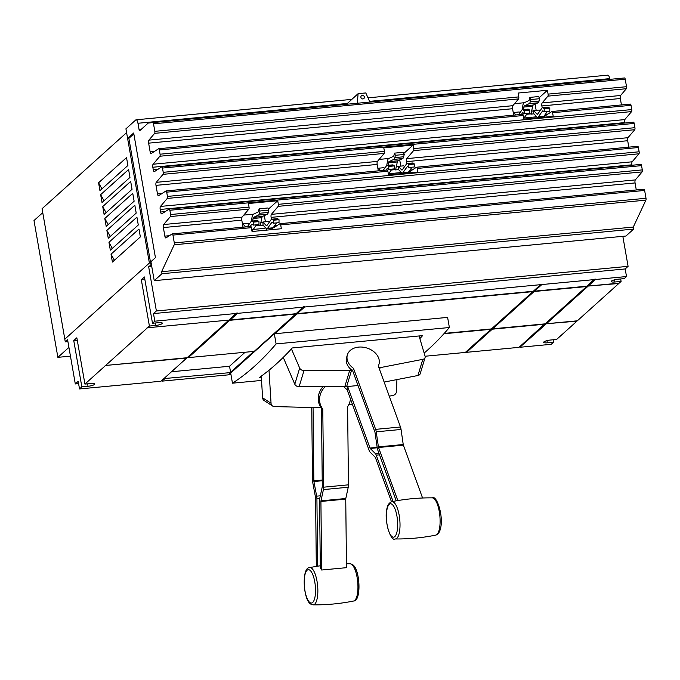 <?xml version="1.0" encoding="UTF-8"?>
<svg xmlns="http://www.w3.org/2000/svg" width="680" height="680" viewBox="0 0 680 680"><rect width="100%" height="100%" fill="white"/><g stroke="black" fill="none" stroke-linecap="round" stroke-linejoin="round"><path stroke-width="1.02" d="M316.319 566.355L315.579 498.006A1.317 0.425 -95.4 0 0 315.512 497.327L312.783 482.706A5.279 1.717 84.6 0 1 312.511 479.987L311.729 407.515M320.288 565.777L317.645 566.185A19.371 6.307 -95.4 0 0 317.22 566.211L309.578 567.596A18.726 6.095 84.6 0 1 311.346 568.004A18.726 6.095 84.6 0 1 317.798 588.293A18.726 6.095 84.6 0 1 313.098 604.851L310.837 604.129C303.11 600.177 301.452 567.4 309.578 567.596M313.055 407.55L313.846 480.853A1.317 0.425 -95.4 0 0 313.913 481.534L316.65 496.154A5.279 1.717 84.6 0 1 316.914 498.865L317.645 566.185M391.476 501.755L375.471 457.7A1.317 0.425 -95.4 0 0 375.258 457.308L370.09 452.158A5.279 1.717 84.6 0 1 369.223 450.611L347.055 389.563L347.828 387.013L369.997 448.06A1.317 0.425 -95.4 0 0 370.209 448.452L375.377 453.602A5.279 1.717 84.6 0 1 376.244 455.149L393.048 501.432M325.193 386.716A16.482 15.096 -57.1 0 0 319.575 399.712A16.482 15.096 -57.1 0 0 322.779 409.028L323.629 487.186A5.279 1.717 84.6 0 1 323.425 489.591L320.969 500.854A1.317 0.425 -95.4 0 0 320.918 501.458L321.657 570.019L346.486 567.673L345.746 499.112A1.317 0.425 84.6 0 1 345.797 498.508L348.245 487.245A5.279 1.717 -95.4 0 0 348.457 484.831L347.607 406.683A16.482 15.096 -57.1 0 0 350.48 398.999M321.657 570.019A19.371 6.307 -95.4 0 0 320.314 567.91L319.583 500.599A5.279 1.717 84.6 0 1 319.796 498.185L322.243 486.923A1.317 0.425 -95.4 0 0 322.295 486.319L321.453 408.17A16.482 15.096 -57.1 0 1 321.002 407.567A16.482 15.096 -57.1 0 1 318.24 398.846A16.482 15.096 -57.1 0 1 323 386.716M422.569 497.998L403.376 445.145A1.317 0.425 84.6 0 1 403.231 444.533L401.055 429.462A5.279 1.717 -95.4 0 0 400.469 427.006L378.293 365.959A16.482 12.181 -163.2 0 0 378.938 364.387L378.386 366.205M378.938 364.387A16.482 12.181 -163.2 0 0 378.675 358.156A16.482 12.181 -163.2 0 0 362.627 347.14A16.482 12.181 -163.2 0 0 347.378 354.858A16.482 12.181 -163.2 0 0 347.642 361.089A16.482 12.181 -163.2 0 0 353.473 368.305L375.64 429.361A5.279 1.717 84.6 0 1 376.227 431.817L378.403 446.879A1.317 0.425 -95.4 0 0 378.556 447.5L397.825 500.565M396.227 500.846L377.782 450.05A5.279 1.717 84.6 0 1 377.196 447.585L375.02 432.523A1.317 0.425 -95.4 0 0 374.867 431.911L352.699 370.855A16.482 12.181 -163.2 0 1 352.078 370.396A16.482 12.181 -163.2 0 1 346.868 363.638A16.482 12.181 -163.2 0 1 346.604 357.416L347.378 354.858M343.85 386.69A16.482 12.181 16.8 0 0 347.055 389.563M322.779 409.028L321.453 408.17M353.473 368.305L352.699 370.855M283.245 357.399L294.805 384.225A3.953 2.924 16.8 0 0 299.115 386.741L344.786 386.69A16.745 12.376 16.8 0 0 346.63 386.605L358.028 385.526M347.2 386.554A16.482 12.181 16.8 0 0 347.828 387.013M396.925 379.593L396.457 391.408A3.953 3.621 -57.1 0 1 393.201 395.335L389.274 396.185M352.342 404.107L349.095 404.804A16.745 15.334 -57.1 0 1 348.661 404.889M321.002 407.567L320.425 407.626A16.745 15.334 -57.1 0 1 318.614 407.685L274.389 406.58A3.953 3.621 -57.1 0 1 271.056 403.274L269.008 370.209M261.264 376.15L262.607 397.808A3.953 3.621 122.9 0 0 264.18 400.571L272.629 406.045M384.149 382.075L417.936 375.504A3.953 2.924 16.8 0 0 420.214 373.702L425.085 357.544A3.953 2.924 -163.2 0 1 422.807 359.346L380.146 367.65A16.745 12.376 -163.2 0 1 378.981 367.837M419.075 335.962L425.076 356.209A3.953 2.924 -163.2 0 1 425.085 357.544M352.078 370.396L351.5 370.455A16.745 12.376 -163.2 0 1 349.656 370.541L303.994 370.591A3.953 2.924 -163.2 0 1 299.676 368.075L291.414 348.891M261.332 377.153L259.649 377.315A1053.668 342.899 -95.4 0 0 292.255 347.964L422.586 335.631A1053.668 342.899 84.6 0 1 419.857 338.606M276.097 343.918L274.329 333.786L447.61 317.39L449.378 327.522L276.097 343.918A1053.668 342.899 84.6 0 1 232.466 383.188L230.699 373.056L274.329 333.786M534.14 291.507L492.677 328.822L545.13 323.858L586.593 286.543L534.14 291.507L466.514 352.002L465.715 352.07M188.326 357.62L254.201 351.39L295.664 314.075L229.789 320.305L188.326 357.62L229.789 320.305M424.142 353.073A1053.668 342.899 -95.4 0 0 449.378 327.522M232.466 383.188L261.536 380.434M444.244 333.404L491.419 328.942L532.882 291.626L296.93 313.956L274.958 333.727M245.106 352.249L229.542 366.256L171.496 371.756M229.542 366.256L230.648 372.589L163.906 378.582M533.8 113.908L533.689 110.585L536.945 114.07A3.196 1.037 -95.4 0 0 537.37 114.282A3.196 1.037 -95.4 0 0 537.718 114.044L541.866 108.23A6.281 2.04 84.6 0 1 542.546 107.763A6.281 2.04 84.6 0 1 543.15 107.967L544.246 108.783L544.238 111.758L543.141 110.933A3.196 1.037 -95.4 0 0 542.836 110.831A3.196 1.037 -95.4 0 0 542.495 111.069L538.339 116.883A6.281 2.04 84.6 0 1 537.659 117.351A6.281 2.04 84.6 0 1 536.826 116.934L533.91 113.815L530.961 114.181L532.687 106.216A3.196 1.037 84.6 0 1 533.256 105.034L538.042 102.808A6.281 2.04 -95.4 0 0 539.053 101.014L539.606 98.71L530.774 99.543L530.221 101.855A6.281 2.04 84.6 0 1 529.21 103.641L524.433 105.867A3.196 1.037 -95.4 0 0 523.863 107.049L523.421 109.573M539.606 98.71L538.704 96.552L529.873 97.393L530.774 99.543M522.096 109.829L522.912 105.153A6.281 2.04 84.6 0 1 524.025 102.833L528.81 100.606A3.196 1.037 -95.4 0 0 529.321 99.697L529.873 97.393M398.421 169.66L398.31 166.337L401.565 169.821A3.196 1.037 -95.4 0 0 401.99 170.034A3.196 1.037 -95.4 0 0 402.339 169.796L406.495 163.982A6.281 2.04 84.6 0 1 407.167 163.514A6.281 2.04 84.6 0 1 407.771 163.719L408.867 164.534L408.858 167.501L407.762 166.685A3.196 1.037 -95.4 0 0 407.456 166.583A3.196 1.037 -95.4 0 0 407.116 166.821L402.959 172.635A6.281 2.04 84.6 0 1 402.288 173.102A6.281 2.04 84.6 0 1 401.447 172.686L398.531 169.566L395.59 169.932L397.315 161.959A3.196 1.037 84.6 0 1 397.885 160.778L402.662 158.559A6.281 2.04 -95.4 0 0 403.673 156.766L404.226 154.462L395.394 155.295L394.842 157.599A6.281 2.04 84.6 0 1 393.83 159.392L389.053 161.619A3.196 1.037 -95.4 0 0 388.484 162.8L388.042 165.325M404.226 154.462L403.325 152.303L394.493 153.136L395.394 155.295M386.716 165.58L387.532 160.897A6.281 2.04 84.6 0 1 388.654 158.576L393.431 156.357A3.196 1.037 -95.4 0 0 393.941 155.448L394.493 153.136M263.032 225.344L262.922 222.02L266.177 225.505A3.196 1.037 -95.4 0 0 266.602 225.718A3.196 1.037 -95.4 0 0 266.951 225.479L271.099 219.666A6.281 2.04 84.6 0 1 271.779 219.198A6.281 2.04 84.6 0 1 272.382 219.402L273.479 220.218L273.471 223.184L272.374 222.369A3.196 1.037 -95.4 0 0 272.068 222.267A3.196 1.037 -95.4 0 0 271.728 222.504L267.572 228.319A6.281 2.04 84.6 0 1 266.892 228.786A6.281 2.04 84.6 0 1 266.058 228.37L263.143 225.25L260.194 225.615L261.919 217.651A3.196 1.037 84.6 0 1 262.488 216.461L267.274 214.243A6.281 2.04 -95.4 0 0 268.277 212.449L268.829 210.145L260.006 210.978L259.454 213.282A6.281 2.04 84.6 0 1 258.442 215.076L253.666 217.303A3.196 1.037 -95.4 0 0 253.096 218.484L252.654 221.008M268.829 210.145L267.937 207.987L259.106 208.828L260.006 210.978M251.328 221.263L252.144 216.589A6.281 2.04 84.6 0 1 253.257 214.268L258.043 212.041A3.196 1.037 -95.4 0 0 258.553 211.131L259.106 208.828M553.112 339.779L553.537 342.227L547.332 342.813A5.279 1.173 -9.9 0 1 543.677 342.329A5.279 1.173 -9.9 0 1 550.417 340.034L556.623 339.447L576.938 321.164L545.946 323.774L520.226 346.919L519.427 346.987M594.32 279.591L541.866 284.554L534.531 291.15L586.985 286.186L594.26 279.267L595.519 279.149L588.251 286.067L619.183 283.144L621.104 281.409L614.899 281.996A5.279 1.173 -9.9 0 1 611.244 281.512A5.279 1.173 -9.9 0 1 617.984 279.216L624.197 278.63L626.51 276.548L595.578 279.471L545.946 323.774M164.704 378.505L161.356 380.876M164.764 378.828L162.155 380.8M162.214 381.123L228.098 374.884L230.648 372.589M425.085 356.243L465.307 352.435L491.028 329.298L443.929 333.752M230.775 373.49L229.355 374.765L230.971 374.612M544.74 324.216L492.286 329.179L466.573 352.317L519.027 347.352L544.688 323.901M303.39 307.122L237.507 313.361L230.18 319.957L296.055 313.718L303.331 306.799L304.598 306.68L297.322 313.599L533.273 291.269L540.6 284.673L304.649 307.003L274.499 333.769M158.703 322.677A5.279 1.173 -9.9 0 1 162.358 323.161A5.279 1.173 -9.9 0 1 155.618 325.457L149.405 326.051L141.329 279.752L144.415 276.973L152.499 323.264L158.703 322.677M534.531 291.142L534.089 291.185M149.405 326.051L147.483 327.777L228.913 320.076L236.19 313.157L237.448 313.038L229.729 319.982M228.472 320.118L147.033 327.811M147.093 328.134L105.629 365.449L187.059 357.74L228.523 320.425M540.6 284.673L541.866 284.554M541.807 284.231L534.531 291.15M587.851 286.425L546.397 323.74L577.328 320.815L618.792 283.5L587.8 286.101M545.998 324.096L520.226 346.919M230.715 373.175L228.505 374.519M230.588 372.274L253.742 351.433M187.077 357.731L188.317 357.612M105.239 365.806L84.923 384.081L91.137 383.495A5.279 1.173 -9.9 0 1 94.784 383.979A5.279 1.173 -9.9 0 1 88.043 386.274L81.838 386.861L79.517 388.943L160.956 381.242L186.668 358.096L105.179 365.483M537.659 117.351L543.21 116.824A6.281 2.04 -95.4 0 0 543.889 116.365L547.391 111.46M544.238 111.758L549.788 111.231L549.797 108.264L548.692 107.44A6.281 2.04 -95.4 0 0 548.097 107.236L542.546 107.763M544.246 108.783L549.797 108.264M539.988 110.865L539.24 110.058L533.689 110.585M519.937 112.761L519.188 111.962L513.638 112.489L515.908 114.911M518.577 114.665L521.815 110.126A6.281 2.04 84.6 0 1 522.495 109.658A6.281 2.04 84.6 0 1 523.09 109.862L524.195 110.687L529.737 110.16L528.64 109.335A6.281 2.04 -95.4 0 0 528.045 109.14L522.495 109.658M524.195 110.687L524.187 113.654L529.737 113.126L529.737 110.16M524.187 113.654L523.09 112.829A3.196 1.037 -95.4 0 0 522.784 112.727A3.196 1.037 -95.4 0 0 522.435 112.965L521.424 114.393M523.762 118.354A6.281 2.04 -95.4 0 0 523.838 118.26L527.34 113.356M519.469 112.259L520.353 112.174M531.369 113.815L526.694 114.257M531.845 111.087L533.281 110.95M402.288 173.102L407.83 172.576A6.281 2.04 -95.4 0 0 408.51 172.108L412.012 167.203M408.858 167.501L414.409 166.982L414.418 164.007L413.321 163.191A6.281 2.04 -95.4 0 0 412.717 162.987L407.167 163.514M408.867 164.534L414.418 164.007M404.608 166.617L403.861 165.809L398.31 166.337M384.557 168.512L383.809 167.705L378.258 168.232L380.502 170.637M383.231 170.374L386.435 165.877A6.281 2.04 84.6 0 1 387.115 165.41A6.281 2.04 84.6 0 1 387.719 165.614L388.815 166.43L394.366 165.903L393.261 165.087A6.281 2.04 -95.4 0 0 392.666 164.883L387.115 165.41M388.815 166.43L388.807 169.405L394.357 168.878L394.366 165.903M388.807 169.405L387.71 168.581A3.196 1.037 -95.4 0 0 387.404 168.478A3.196 1.037 -95.4 0 0 387.065 168.716L386.07 170.111M388.382 174.106A6.281 2.04 -95.4 0 0 388.458 174.012L391.96 169.107M384.089 168.011L384.974 167.926M395.99 169.566L391.315 170.008M396.466 166.838L397.911 166.702M266.892 228.786L272.442 228.259A6.281 2.04 -95.4 0 0 273.122 227.792L276.624 222.887M273.471 223.184L279.021 222.666L279.021 219.691L277.925 218.875A6.281 2.04 -95.4 0 0 277.329 218.671L271.779 219.198M273.479 220.218L279.021 219.691M269.221 222.3L268.473 221.493L262.922 222.02M249.169 224.196L248.421 223.397L242.871 223.916L245.667 226.916M247.341 226.763L251.048 221.561A6.281 2.04 84.6 0 1 251.727 221.094A6.281 2.04 84.6 0 1 252.323 221.298L253.427 222.113L258.969 221.595L257.873 220.77A6.281 2.04 -95.4 0 0 257.278 220.575L251.727 221.094M253.427 222.113L253.419 225.088L258.969 224.561L258.969 221.595M253.419 225.088L252.323 224.264A3.196 1.037 -95.4 0 0 252.017 224.162A3.196 1.037 -95.4 0 0 251.668 224.4L250.18 226.491M251.821 230.214L252.391 230.163A6.281 2.04 -95.4 0 0 253.071 229.696L256.572 224.791M248.701 223.695L249.585 223.609M260.601 225.25L255.926 225.692M261.077 222.522L262.514 222.385M520.285 347.233L551.216 344.309L553.537 342.227M620.678 278.962L621.104 281.409M79.517 388.943L78.191 381.344L75.302 383.953L78.599 383.639M75.302 383.953L67.584 339.745L65.272 341.836L67.906 341.581M151.75 266.483L148.665 266.773L156.383 310.973L153.484 313.582L625.183 268.949L628.082 266.339L156.383 310.973M628.082 266.339L622.846 236.334M626.51 276.548L625.183 268.949M236.249 313.48L154.81 321.181L153.484 313.582M141.329 279.752L144.849 279.421M154.81 321.181L152.499 323.264M81.838 386.861L73.754 340.57L76.849 337.79L84.923 384.081M73.754 340.57L77.273 340.238M524.025 117.997L535.432 116.918L536.18 116.246M388.646 173.748L400.052 172.669L400.8 171.989M253.257 229.432L264.664 228.352L265.412 227.681M151.428 264.648L148.665 266.773M150.986 264.69L150.518 262.029L150.969 261.987M65.272 341.836L64.804 339.175L150.518 262.029M112.412 262.063L111.035 254.192L138.983 229.032L140.361 236.912L112.412 262.063M114.384 260.287L111.035 254.192M110.33 250.163L108.962 242.292L136.909 217.132L138.286 225.003L110.33 250.163M112.31 248.387L108.962 242.292M108.256 238.263L106.879 230.384L134.835 205.232L136.204 213.103L108.256 238.263M110.228 236.478L106.879 230.384M106.182 226.355L104.805 218.484L132.753 193.324L134.13 201.203L106.182 226.355M108.154 224.578L104.805 218.484M104.099 214.455L102.722 206.576L130.679 181.424L132.047 189.295L104.099 214.455M106.08 212.67L102.722 206.576M102.025 202.546L100.648 194.675L128.596 169.516L129.974 177.395L102.025 202.546M103.997 200.77L100.648 194.675M99.943 190.646L98.575 182.775L126.522 157.615L127.899 165.487L99.943 190.646M101.923 188.87L98.575 182.775M126.591 132.643L42.058 208.718L64.821 339.159M68.918 347.395L57.877 357.34L70.448 356.15M537.481 117.819L537.387 117.325M536.171 110.356L535.092 104.176M524.229 102.74L514.564 103.649M402.101 173.57L402.016 173.077M400.792 166.099L399.721 159.928M388.85 158.491L379.151 159.409M266.857 230.112L266.62 228.76M265.404 221.791L264.325 215.611M253.453 214.174L243.797 215.084M149.387 263.05L127.61 138.465L128.877 138.346L150.467 262.072M57.877 357.34L34 220.55L42.746 212.679M513.681 115.124L512.567 108.715A2.516 0.816 84.6 0 1 512.831 105.689L518.593 98.915A1.674 0.544 -95.4 0 0 518.772 96.9L518.101 93.049L547.417 90.278L539.181 97.699M544.025 116.178A2.516 0.816 -95.4 0 0 544.357 116.34A2.516 0.816 -95.4 0 0 544.485 116.288L551.854 111.537A1.674 0.544 84.6 0 1 551.939 111.503A1.674 0.544 84.6 0 1 552.585 112.735L553.214 116.331L523.898 119.102L523.269 115.506A1.674 0.544 -95.4 0 0 522.623 114.282A1.674 0.544 -95.4 0 0 522.529 114.317L158.772 148.733M547.417 90.278L548.088 94.121A1.674 0.544 84.6 0 1 547.91 96.135L542.156 102.918A2.516 0.816 -95.4 0 0 541.884 105.935L542.223 107.882M378.301 170.841L377.179 164.432A2.516 0.816 84.6 0 1 377.442 161.406L384.243 153.408A1.674 0.544 -95.4 0 0 384.421 151.394L383.8 147.832L413.125 145.053L403.801 153.442M408.654 171.904A2.516 0.816 -95.4 0 0 408.969 172.057A2.516 0.816 -95.4 0 0 409.105 172.006L416.466 167.255A1.674 0.544 84.6 0 1 416.559 167.22A1.674 0.544 84.6 0 1 417.205 168.444L417.834 172.074L388.518 174.853L387.88 171.224A1.674 0.544 -95.4 0 0 387.234 170A1.674 0.544 -95.4 0 0 387.149 170.025L166.141 190.944M413.125 145.053L413.746 148.614A1.674 0.544 84.6 0 1 413.567 150.637L406.767 158.635A2.516 0.816 -95.4 0 0 406.504 161.653L406.844 163.625M243.024 227.171L241.8 220.15A2.516 0.816 84.6 0 1 242.063 217.124L248.863 209.125A1.674 0.544 -95.4 0 0 249.042 207.111L248.412 203.516L277.729 200.736L268.413 209.125M273.258 227.604A2.516 0.816 -95.4 0 0 273.589 227.766A2.516 0.816 -95.4 0 0 273.717 227.724L279.964 223.695A1.674 0.544 84.6 0 1 280.05 223.669A1.674 0.544 84.6 0 1 280.695 224.893L281.367 228.735L252.042 231.506L251.371 227.664A1.674 0.544 -95.4 0 0 250.725 226.44A1.674 0.544 -95.4 0 0 250.639 226.474L172.38 233.877M277.729 200.736L278.358 204.331A1.674 0.544 84.6 0 1 278.188 206.346L271.388 214.353A2.516 0.816 -95.4 0 0 271.116 217.37L271.456 219.308M133.832 133.883L128.877 138.346M280.143 223.677L643.9 189.261A1.674 0.544 84.6 0 1 643.986 189.227A1.674 0.544 84.6 0 1 644.631 190.451L646 198.271A1.674 0.544 84.6 0 1 645.906 200.149L633.292 227.069L161.594 271.702L161.951 273.725L154.224 280.678L150.918 261.707L155.431 257.652L133.68 133.008L127.61 138.465L125.927 128.817L135.77 119.952A4.76 1.547 84.6 0 1 136.119 119.791A4.76 1.547 84.6 0 1 137.964 123.267L139.043 129.455A1.674 0.544 -95.4 0 0 139.689 130.688A1.674 0.544 -95.4 0 0 139.816 130.628L148.104 123.165A3.68 1.198 84.6 0 1 148.368 123.037L152.873 122.595A1.674 0.544 84.6 0 1 153.519 123.819L154.828 131.333A1.674 0.544 84.6 0 1 154.657 133.348L148.894 140.131A2.516 0.816 -95.4 0 0 148.631 143.157L150.119 151.708A2.516 0.816 -95.4 0 0 151.096 153.553A2.516 0.816 -95.4 0 0 151.224 153.501L158.593 148.75A1.674 0.544 84.6 0 1 158.678 148.716A1.674 0.544 84.6 0 1 159.332 149.948L160.072 154.207A1.674 0.544 84.6 0 1 159.894 156.23L153.094 164.228A2.516 0.816 -95.4 0 0 152.83 167.246L153.281 169.821A2.516 0.816 -95.4 0 0 154.258 171.666A2.516 0.816 -95.4 0 0 154.385 171.615L161.755 166.863A1.674 0.544 84.6 0 1 161.84 166.829A1.674 0.544 84.6 0 1 162.486 168.054L163.234 172.32A1.674 0.544 84.6 0 1 163.055 174.335L156.256 182.342A2.516 0.816 -95.4 0 0 155.992 185.359L157.488 193.919A2.516 0.816 -95.4 0 0 158.457 195.755A2.516 0.816 -95.4 0 0 158.593 195.713L165.963 190.961A1.674 0.544 84.6 0 1 166.047 190.927A1.674 0.544 84.6 0 1 166.694 192.151L167.441 196.418A1.674 0.544 84.6 0 1 167.263 198.432L160.463 206.431A2.516 0.816 -95.4 0 0 160.2 209.457L160.65 212.032A2.516 0.816 -95.4 0 0 161.619 213.869A2.516 0.816 -95.4 0 0 161.755 213.826L169.124 209.075A1.674 0.544 84.6 0 1 169.209 209.041A1.674 0.544 84.6 0 1 169.856 210.264L170.603 214.531A1.674 0.544 84.6 0 1 170.425 216.546L163.625 224.544A2.516 0.816 -95.4 0 0 163.362 227.571L164.857 236.13A2.516 0.816 -95.4 0 0 165.827 237.966A2.516 0.816 -95.4 0 0 165.963 237.915L172.202 233.894A1.674 0.544 84.6 0 1 172.286 233.861A1.674 0.544 84.6 0 1 172.941 235.084L174.301 242.913A1.674 0.544 84.6 0 1 174.216 244.783L161.594 271.702M169.303 209.057L640.815 164.432A1.674 0.544 84.6 0 1 640.909 164.407A1.674 0.544 84.6 0 1 641.554 165.631L642.303 169.898A1.674 0.544 84.6 0 1 642.124 171.912L635.324 179.911A2.516 0.816 -95.4 0 0 635.06 182.937L636.284 189.958M416.653 167.237L637.653 146.328A1.674 0.544 84.6 0 1 637.746 146.293A1.674 0.544 84.6 0 1 638.392 147.518L639.14 151.784A1.674 0.544 84.6 0 1 638.962 153.799L632.162 161.797A2.516 0.816 -95.4 0 0 631.899 164.823L631.975 165.248M161.933 166.846L633.454 122.23A1.674 0.544 84.6 0 1 633.539 122.196A1.674 0.544 84.6 0 1 634.185 123.42L634.933 127.687A1.674 0.544 84.6 0 1 634.755 129.702L627.954 137.7A2.516 0.816 -95.4 0 0 627.691 140.726L628.813 147.135M552.033 111.52L630.292 104.116A1.674 0.544 84.6 0 1 630.377 104.082A1.674 0.544 84.6 0 1 631.023 105.306L631.771 109.573A1.674 0.544 84.6 0 1 631.592 111.588L624.792 119.587A2.516 0.816 -95.4 0 0 624.529 122.612L624.606 123.037M624.571 77.962L152.873 122.595L624.563 77.962A1.674 0.544 84.6 0 1 624.571 77.962A1.674 0.544 84.6 0 1 625.217 79.186L626.527 86.7A1.674 0.544 84.6 0 1 626.348 88.715L620.585 95.497A2.516 0.816 -95.4 0 0 620.321 98.515L621.443 104.933M367.999 97.843L607.818 75.148A4.76 1.547 84.6 0 1 609.663 78.633L609.79 79.356M633.292 227.069L633.649 229.092L161.951 273.725M633.649 229.092L625.923 236.036L154.224 280.678M346.469 104.278L358.105 93.661L365.798 92.939L369.886 102.059M357.28 103.249L358.105 93.661M364.361 96.993A1.844 1.692 -132 0 1 362.091 98.804A1.844 1.692 -132 0 1 361.394 95.795A1.844 1.692 -132 0 1 364.361 96.993M310.046 602.641A16.753 5.449 84.6 0 1 304.215 582.7A16.753 5.449 84.6 0 1 309.689 570.078A16.753 5.449 84.6 0 1 315.52 590.019A16.753 5.449 84.6 0 1 310.046 602.641M351.441 564.213A18.726 6.095 -95.4 0 0 350.081 563.762L352.35 564.485C360.077 568.438 361.734 601.213 353.608 601.018A18.726 6.095 -95.4 0 0 357.858 583.856A18.726 6.095 -95.4 0 0 351.441 564.213M396.644 533.179A16.753 5.449 84.6 0 1 388.764 531.267A16.753 5.449 84.6 0 1 387.413 507.748A16.753 5.449 84.6 0 1 395.284 509.66A16.753 5.449 84.6 0 1 396.644 533.179M435.769 535.117A18.726 6.095 -95.4 0 0 438.957 530.723A18.726 6.095 -95.4 0 0 439 510.111A18.726 6.095 -95.4 0 0 432.242 497.862C418.608 497.726 405.101 499.001 391.731 501.695A18.726 6.095 84.6 0 1 398.786 513.307A18.726 6.095 84.6 0 1 398.863 534.514A18.726 6.095 84.6 0 1 395.258 538.951C408.892 539.096 422.399 537.812 435.769 535.117C438.056 534.149 439.51 532.38 440.121 529.813C444.304 517.557 436.738 494.402 432.242 497.862M319.71 498.601L316.914 498.865M320.314 495.805L316.65 496.154M322.235 480.743L313.913 481.534M379.525 454.835L376.244 455.149M378.947 453.262L375.377 453.602M377.221 447.788L370.209 448.452M323.629 487.186L348.457 484.831M323.425 489.591L348.245 487.245M320.969 500.854L345.797 498.508M320.918 501.458L345.746 499.112M322.226 480.063L313.846 480.853M375.64 429.361L400.469 427.006M376.227 431.817L401.055 429.462M378.403 446.879L403.231 444.533M378.556 447.5L403.376 445.145M377.162 447.381L369.997 448.06M271.056 403.274L262.607 397.808M422.807 359.346L417.936 375.504M380.146 367.65L379.584 369.503M351.5 370.455L346.63 386.605M349.656 370.541L344.786 386.69M303.994 370.591L299.115 386.741M299.676 368.075L294.805 384.225M533.256 105.034L524.433 105.867M532.687 106.216L523.863 107.049M538.042 102.808L529.21 103.641M539.053 101.014L530.221 101.855M397.885 160.778L389.053 161.619M397.315 161.959L388.484 162.8M402.662 158.559L393.83 159.392M403.673 156.766L394.842 157.599M262.488 216.461L253.666 217.303M261.919 217.651L253.096 218.484M267.274 214.243L258.442 215.076M268.277 212.449L259.454 213.282M547.332 342.813L546.95 340.637M614.899 281.996L614.516 279.82M155.618 325.457L155.184 323.017M88.043 386.274L87.618 383.826M538.339 116.883L543.889 116.365M542.495 111.069L543.226 111.001M543.15 107.967L548.692 107.44M536.945 114.07L537.752 113.994M523.09 109.862L528.64 109.335M522.435 112.965L523.175 112.897M402.959 172.635L408.51 172.108M407.116 166.821L407.855 166.753M407.771 163.719L413.321 163.191M401.565 169.821L402.373 169.745M387.719 165.614L393.261 165.087M387.065 168.716L387.796 168.648M267.572 228.319L273.122 227.792M271.728 222.504L272.459 222.436M272.382 219.402L277.925 218.875M266.177 225.505L266.985 225.428M252.323 221.298L257.873 220.77M251.668 224.4L252.407 224.332M251.753 229.815L253.071 229.696M644.631 190.451L280.695 224.893M277.159 225.496L274.584 225.743M635.06 182.937L271.116 217.37M635.324 179.911L271.388 214.353M642.124 171.912L278.188 206.346M642.303 169.898L278.358 204.331M638.392 147.518L417.205 168.444M412.548 169.787L409.998 170.025M627.691 140.726L406.504 161.653M627.954 137.7L406.767 158.635M634.755 129.702L413.567 150.637M634.933 127.687L413.746 148.614M631.023 105.306L552.585 112.735M547.927 114.07L545.351 114.308M620.321 98.515L541.884 105.935M620.585 95.497L542.156 102.918M626.348 88.715L547.91 96.135M626.527 86.7L548.088 94.121M609.663 78.633L369.572 101.354M347.208 103.471L137.964 123.267M625.217 79.186L153.519 123.819M518.772 96.9L154.828 131.333M518.593 98.915L154.657 133.348M512.831 105.689L148.894 140.131M512.567 108.715L148.631 143.157M154.674 151.283L150.119 151.708M523.269 115.506L159.332 149.948M631.771 109.573L160.072 154.207M631.592 111.588L159.894 156.23M624.792 119.587L153.094 164.228M624.529 122.612L152.83 167.246M157.828 169.396L153.281 169.821M634.185 123.42L162.486 168.054M384.421 151.394L163.234 172.32M384.243 153.408L163.055 174.335M377.442 161.406L156.256 182.342M377.179 164.432L155.992 185.359M162.035 193.486L157.488 193.919M387.88 171.224L166.694 192.151M639.14 151.784L167.441 196.418M638.962 153.799L167.263 198.432M632.162 161.797L160.463 206.431M631.899 164.823L160.2 209.457M165.197 211.599L160.65 212.032M641.554 165.631L169.856 210.264M249.042 207.111L170.603 214.531M248.863 209.125L170.425 216.546M242.063 217.124L163.625 224.544M241.8 220.15L163.362 227.571M169.405 235.697L164.857 236.13M251.371 227.664L172.941 235.084M646 198.271L174.301 242.913M645.906 200.149L174.216 244.783M141.355 129.243L139.043 129.455M391.731 501.695C389.419 502.715 387.966 504.483 387.379 507C383.197 519.256 390.762 542.41 395.258 538.951M350.081 563.762L346.443 563.754M353.608 601.018C340.238 603.712 326.74 604.987 313.098 604.851M643.986 189.227L280.05 223.669M637.746 146.293L416.559 167.22M630.377 104.082L551.939 111.503M351.747 99.382L136.119 119.791M522.623 114.282L158.678 148.716M633.539 122.196L161.84 166.829M387.234 170L166.047 190.927M640.909 164.407L169.209 209.041M250.725 226.44L172.286 233.861"/></g></svg>
